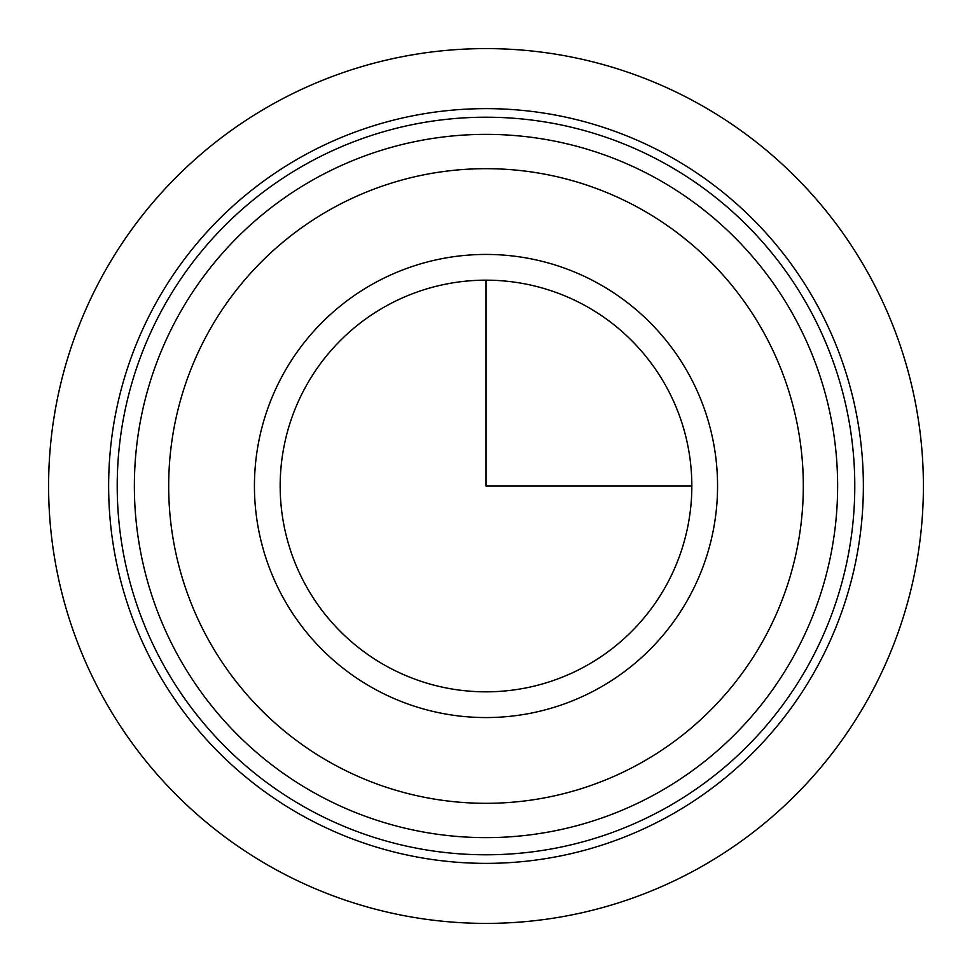 <?xml version="1.0" encoding="UTF-8"?>
<svg xmlns="http://www.w3.org/2000/svg" width="972" height="972" viewBox="0 0 972 972"><rect width="100%" height="100%" fill="white"/><g stroke="black" fill="none" stroke-linecap="round" stroke-linejoin="round"><path stroke-width="1.46" d="M666.634 584.682A205.833 205.833 0 0 0 584.682 305.366A205.833 205.833 0 0 0 305.366 387.318A205.833 205.833 0 0 0 387.318 666.634A205.833 205.833 0 0 0 666.634 584.682M689.221 597.015A231.567 231.567 0 0 0 597.015 282.779A231.567 231.567 0 0 0 282.779 374.985A231.567 231.567 0 0 0 374.985 689.221A231.567 231.567 0 0 0 689.221 597.015M809.64 662.807A368.789 368.789 0 0 1 309.193 809.64A368.789 368.789 0 0 1 162.36 309.193A368.789 368.789 0 0 1 662.807 162.36A368.789 368.789 0 0 1 809.64 662.807M154.827 305.087A377.367 377.367 0 0 1 666.913 154.827A377.367 377.367 0 0 1 817.173 666.913A377.367 377.367 0 0 1 305.087 817.173A377.367 377.367 0 0 1 154.827 305.087M794.586 654.581A351.633 351.633 0 0 1 317.419 794.586A351.633 351.633 0 0 1 177.414 317.419A351.633 351.633 0 0 1 654.581 177.414A351.633 351.633 0 0 1 794.586 654.581A351.633 351.633 0 0 1 317.419 794.586A351.633 351.633 0 0 1 177.414 317.419A351.633 351.633 0 0 1 654.581 177.414A351.633 351.633 0 0 1 794.586 654.581M486 280.167L486 486L691.833 486M923.4 486A437.4 437.4 0 0 1 486 923.4A437.4 437.4 0 0 1 48.6 486A437.4 437.4 0 0 1 486 48.6A437.4 437.4 0 0 1 923.4 486M207.522 333.87A317.334 317.334 0 0 1 638.13 207.522A317.334 317.334 0 0 1 764.478 638.13A317.334 317.334 0 0 1 333.87 764.478A317.334 317.334 0 0 1 207.522 333.87"/></g></svg>

